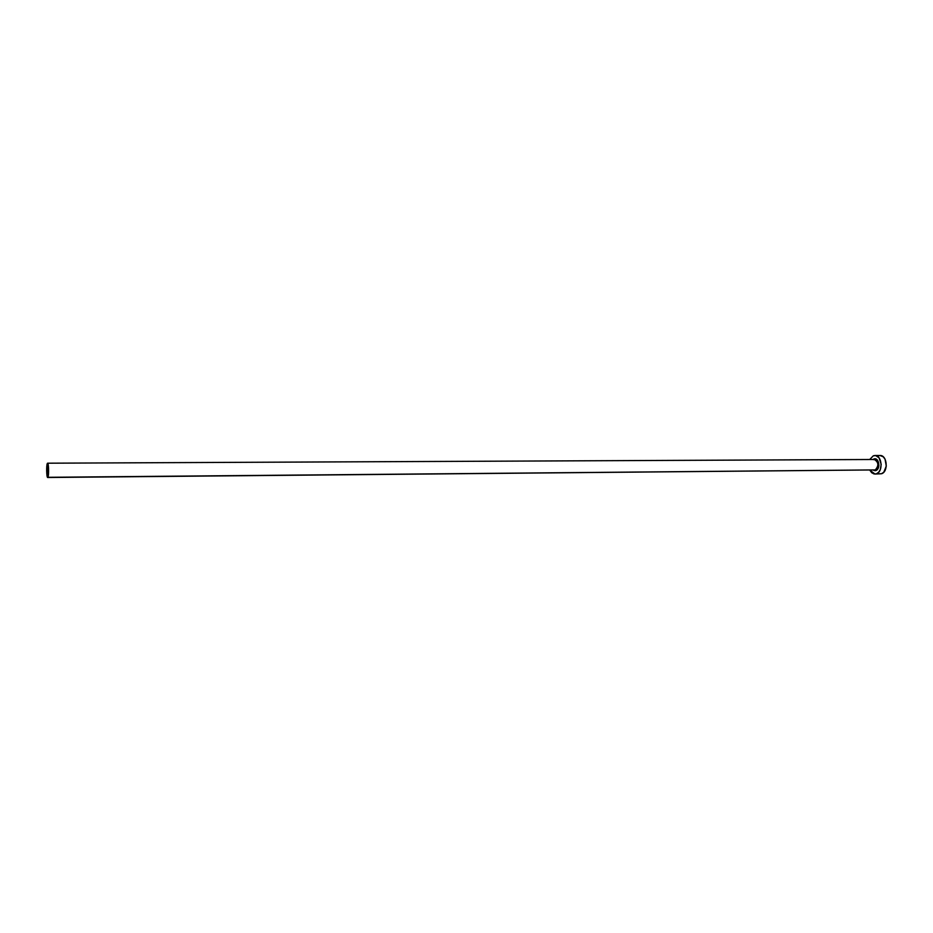 <?xml version="1.0" encoding="UTF-8"?>
<svg xmlns="http://www.w3.org/2000/svg" width="933" height="933" viewBox="0 0 933 933"><rect width="100%" height="100%" fill="white"/><g stroke="black" fill="none" stroke-linecap="round" stroke-linejoin="round"><path stroke-width="1.4" d="M47.49 466.885L47.665 473.929L47.49 466.885M873.008 459.491L873.859 459.013C878.839 456.797 880.985 468.972 875.889 470.559L875.259 469.917C878.921 466.034 878.723 462.558 874.699 459.514L873.451 459.654M47.7 477.498L875.259 469.917L47.688 477.498C46.568 477.871 46.265 465.077 47.35 463.421L47.595 463.2C48.714 462.803 49.017 475.725 47.921 477.299L875.259 469.917C878.991 465.695 878.688 462.22 874.338 459.491L47.595 463.2M875.014 474.046L881.592 473.719L874.991 474.046L869.789 470.115L871.702 472.716L874.011 473.941L881.592 473.719C888.636 471.666 887.155 454.966 880.006 455.502L874.862 455.514C882 454.977 883.469 471.725 876.46 473.777L878.676 472.226L880.32 469.544L881.184 464.284L879.073 457.858L875.737 455.596L873.3 455.817L874.862 455.514M869.719 459.502L873.3 455.817L869.719 459.502M873.859 459.013L876.204 459.153L877.568 460.342L878.886 465.637L876.635 470.162L875.107 470.733L873.078 470.092M879.143 473.882L881.592 473.719L883.819 472.18L886.292 466.08L885.067 459.188L883.213 456.773L879.982 455.502M879.644 455.514L878.431 455.794M47.921 477.299L48.598 468.611L47.536 463.211L46.65 470.699L47.921 477.299M874.058 470.057L875.889 470.559"/></g></svg>
